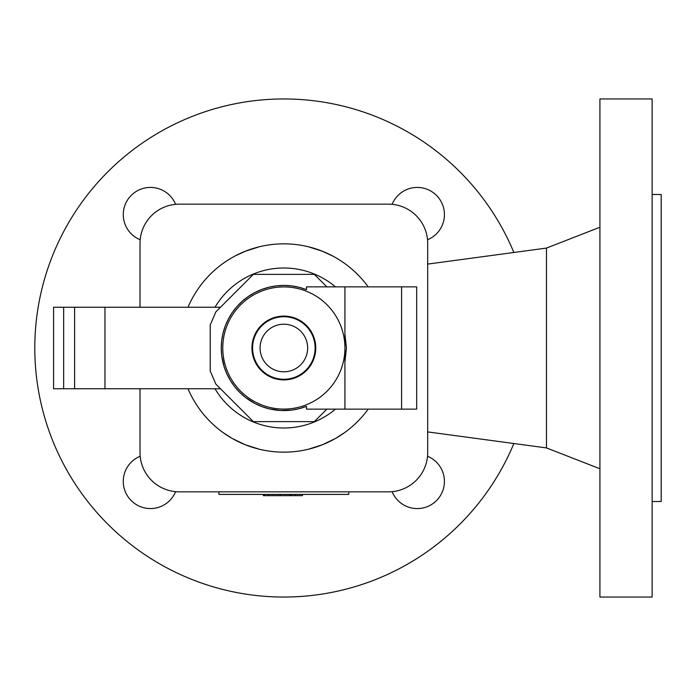 <?xml version="1.0" encoding="UTF-8"?>
<svg xmlns="http://www.w3.org/2000/svg" width="696" height="696" viewBox="0 0 696 696"><rect width="100%" height="100%" fill="white"/><g stroke="black" fill="none" stroke-linecap="round" stroke-linejoin="round"><path stroke-width="1.04" d="M264.732 494.412L264.732 495.656L268.595 495.656L268.595 494.412M268.595 495.656L280.201 495.656L280.201 494.412M289.084 495.656L280.201 495.656M295 494.412L295 495.656L302.464 495.656L302.464 494.412M295 495.656L291.224 495.656L291.224 494.412M264.732 495.656L263.34 495.656L263.34 494.412M264.593 495.656L264.593 494.412M291.224 495.656L290.937 494.412M290.937 495.656L289.623 495.656L289.623 494.412M289.623 495.656L289.493 494.412M599.917 348L599.917 98.945L652.143 98.945L652.143 597.055L599.917 597.055L599.917 348M513.857 443.526A249.055 249.055 0 0 1 34.8 348A249.055 249.055 0 0 1 513.857 252.474M427.692 431.903L546.482 447.92L546.482 248.08L599.917 227.244M652.143 501.503L661.2 501.503L661.2 194.497L652.143 194.497M218.944 491.837L218.944 494.412L348.757 494.412L348.757 491.837M392.109 204.328A27.17 27.17 0 0 1 444.431 214.585A27.17 27.17 0 0 1 427.518 239.746M427.518 456.254A27.17 27.17 0 0 1 422.489 508.071A27.17 27.17 0 0 1 392.109 491.672M175.592 491.672A27.17 27.17 0 0 1 123.27 481.415A27.17 27.17 0 0 1 140.183 456.254M140.183 239.746A27.17 27.17 0 0 1 145.212 187.929A27.17 27.17 0 0 1 175.592 204.328M140.009 243.4L140.009 307.249L140.009 243.4A39.246 39.246 0 0 1 179.255 204.163L388.446 204.163L179.255 204.163M140.009 452.6L140.009 388.751L140.009 452.6A39.246 39.246 0 0 0 179.255 491.837L388.446 491.837A39.246 39.246 0 0 0 427.692 452.6L427.692 243.4A39.246 39.246 0 0 0 388.446 204.163M427.692 452.6L427.692 243.4M179.255 491.837L388.446 491.837M308.467 449.198L322.326 444.779L335.072 438.68L322.326 444.779L308.467 449.198M336.185 438.045L344.694 432.529L336.185 438.045M259.234 449.198L245.375 444.779L232.629 438.68L245.375 444.779L259.234 449.198M231.516 438.045L223.007 432.529L231.516 438.045M188.007 388.751A104.148 104.148 0 0 0 368.175 409.135A104.148 104.148 0 0 1 188.007 388.751M235.083 255.98L245.375 251.221L259.234 246.802M226.879 260.817L223.703 262.975L226.879 260.817M223.625 263.036L223.007 263.471L223.625 263.036M344.694 263.471L344.076 263.036L344.694 263.471M343.998 262.975L340.822 260.817L343.998 262.975M332.618 255.98L322.326 251.221L308.467 246.802M215.847 311.878L210.218 324.945L210.218 371.055L215.847 384.122L220.475 388.751L53.575 388.751L53.575 307.249L220.475 307.249L215.847 311.878L253.353 274.372L314.348 274.372L326.85 286.865M306.492 406.342A62.588 62.588 0 0 1 221.267 348A62.588 62.588 0 0 1 306.492 289.658L306.492 286.865L344.929 286.865L344.929 334.367L346.434 348L344.929 361.633L344.929 409.135L306.492 409.135L306.492 406.342L299.263 408.665L291.807 410.083L280.445 410.501L269.187 408.848L261.931 406.629L254.997 403.55L245.427 397.407L239.728 392.396L234.683 386.732L230.359 380.495L226.818 373.787L224.112 366.696L221.719 355.578L221.258 348L221.719 340.422L223.094 332.966L225.356 325.719L228.488 318.803L232.42 312.321L237.119 306.362L242.504 301.011L248.489 296.357L254.997 292.45L261.931 289.371L269.187 287.152L276.66 285.821L284.238 285.412L291.807 285.917L299.263 287.335L306.492 289.649M210.218 324.945L210.218 371.055M344.929 348A61.083 61.083 0 0 0 283.855 286.917A61.083 61.083 0 0 0 222.772 348A61.083 61.083 0 0 0 283.855 409.083A61.083 61.083 0 0 0 344.929 348M252.578 348A31.277 31.277 0 0 0 283.855 379.276A31.277 31.277 0 0 0 315.123 348A31.277 31.277 0 0 0 283.855 316.724A31.277 31.277 0 0 0 252.578 348M307.641 348A23.786 23.786 0 0 0 283.855 324.214A23.786 23.786 0 0 0 260.06 348A23.786 23.786 0 0 0 283.855 371.786A23.786 23.786 0 0 0 307.641 348M344.929 409.135L416.678 409.135L416.678 286.865L344.929 286.865M344.929 361.633L344.929 334.367M215.847 384.122L253.353 421.628L314.348 421.628L326.85 409.135M368.175 286.865A104.148 104.148 0 0 0 188.007 307.249A104.148 104.148 0 0 1 368.175 286.865M215.012 388.751A79.996 79.996 0 0 0 335.455 409.135M335.455 286.865A79.996 79.996 0 0 0 215.012 307.249M104.966 388.751L104.966 307.249M74.611 388.751L74.611 307.249M63.649 388.751L63.649 307.249M315.758 348A31.903 31.903 0 0 0 283.855 316.097A31.903 31.903 0 0 0 251.943 348A31.903 31.903 0 0 0 283.855 379.903A31.903 31.903 0 0 0 315.758 348M401.583 409.135L401.583 286.865M344.981 361.45L346.443 348L344.981 334.55M546.482 447.92L599.917 468.756M427.692 264.097L546.482 248.08"/></g></svg>
